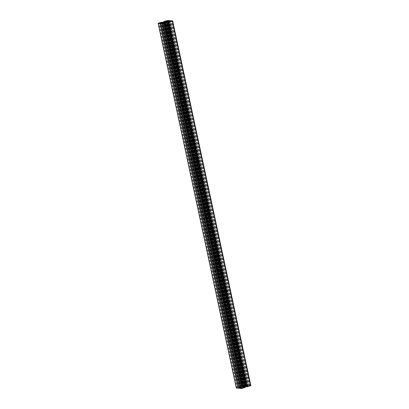 <?xml version="1.0" encoding="UTF-8"?>
<svg xmlns="http://www.w3.org/2000/svg" width="409" height="409" viewBox="0 0 409 409"><rect width="100%" height="100%" fill="white"/><g stroke="black" fill="none" stroke-linecap="round" stroke-linejoin="round"><path stroke-width="0.31" stroke-dasharray="2.04 1.53" d="M162.02 23.477L240.231 388.31L244.045 387.681L240.247 388.315L162.036 23.482M246.964 385.518L243.166 386.152L246.964 385.518L168.759 20.701M247.123 386.49L248.969 385.728L250.006 385.815L247.123 386.49L168.912 21.657M240.088 387.343L238.242 388.105L237.21 388.018L240.088 387.343L161.913 22.674M164.786 22.398L243.002 387.231L242.358 387.093L243.738 386.684L244.955 386.669L243.002 387.231L164.791 22.398M244.955 386.669L166.739 21.835L244.955 386.669M164.045 22.331L242.256 387.17L164.05 22.337M172.603 20.844L250.819 385.677L248.897 385.539L245.691 386.5L244.873 386.244L247.982 385.442L245.318 385.421L241.898 386.433L243.744 386.561L241.024 387.257L240.027 386.975L236.376 388.075M240.574 387.001L162.393 22.388L240.574 387.001M241.024 387.257L162.813 22.423M241.791 387.134L163.58 22.301M243.744 386.561L165.527 21.723M243.974 386.387L165.757 21.554M163.82 22.229L241.908 386.439L163.825 22.224M247.982 385.442L169.832 20.961L247.982 385.442M244.873 386.244L166.698 21.6M244.643 386.413L166.427 21.58M245.691 386.5L167.48 21.667M246.458 386.377L168.247 21.544M169.837 21.074L248.043 385.815L169.853 21.074M246.591 386.612L247.154 386.663L246.653 386.822M245.308 387.4L243.243 387.446L245.18 386.771M243.473 387.277L165.297 22.633M243.243 387.446L165.026 22.613M239.158 388.044L240.753 387.456L242.573 387.42L239.239 388.386M242.343 387.589L164.127 22.756M242.573 387.42L164.357 22.587M241.52 387.333L163.406 22.965M240.753 387.456L162.659 23.185M240.298 388.279L162.092 23.487M240.973 388.376L162.756 23.543M242.639 388.11L164.423 23.272M243.984 387.712L165.768 22.878M244.03 387.676L165.824 22.858L244.045 387.681M243.309 387.614L165.154 23.057M241.642 387.885L163.518 23.482M246.918 385.554L168.702 20.721M246.244 385.457L168.089 20.9M244.577 385.728L166.453 21.319M243.232 386.122L165.026 21.329M164.955 21.319L243.166 386.152L164.97 21.324M243.907 386.219L165.691 21.386M245.574 385.948L167.358 21.115M247.624 386.122L169.5 21.708M247.849 386.551L169.633 21.718M248.012 386.525L169.801 21.692M249.357 386.132L171.146 21.294M249.858 385.764L171.683 21.094M249.137 385.702L171.023 21.334M248.969 385.728L170.86 21.38M239.587 387.712L161.376 22.878M239.367 387.282L161.253 22.914M239.199 387.308L161.09 22.96M237.854 387.706L159.73 23.287M237.353 388.075L159.142 23.236M238.079 388.136L159.863 23.298M238.242 388.105L160.031 23.272M243.099 387.154L164.899 22.388L243.104 387.149M243.053 387.231L164.837 22.398M243.381 387.175L165.17 22.342M243.473 387.149L165.262 22.316M243.57 387.078L165.359 22.244M243.641 387.057L165.425 22.224L243.575 386.776M244.357 386.842L166.146 22.009M244.439 386.822L166.228 21.989M244.761 386.771L166.55 21.938M244.853 386.745L166.642 21.907M244.904 386.669L166.698 21.866M244.582 386.72L166.386 21.963M244.531 386.72L166.335 21.974M244.142 386.684L165.977 22.076M244.112 386.679L165.952 22.081L244.112 386.684M244.209 386.607L165.998 21.774L244.214 386.602M244.163 386.602L165.957 21.805M243.83 386.658L165.691 22.158M243.738 386.684L165.599 22.183M243.641 386.756L165.492 22.209M242.854 386.991L164.679 22.326M242.772 387.011L164.592 22.321M242.45 387.062L164.254 22.306M242.358 387.093L164.162 22.321M242.312 387.17L164.096 22.331M242.634 387.113L164.418 22.28M242.685 387.113L164.469 22.28M243.074 387.149L164.858 22.316M236.647 387.972L158.431 23.139M240.027 386.975L161.816 22.142M240.129 386.96L161.913 22.127M240.507 387.032L162.337 22.383M240.098 387.154L161.887 22.347M161.846 22.337L240.057 387.175L161.857 22.342M243.018 386.311L164.899 21.912M242.915 386.326L164.796 21.938M242.506 386.444L164.387 22.06M242.338 386.474L164.224 22.106M241.934 386.413L163.723 21.58M245.318 385.421L167.102 20.583M246.152 385.283L167.935 20.45M247.941 385.462L169.827 21.079M247.138 385.697L169.024 21.314M246.975 385.723L168.861 21.365M246.75 385.702L168.656 21.421M246.653 385.723L168.559 21.452M248.237 385.856L170.021 21.023M248.268 385.83L170.057 21.007L248.278 385.835M248.094 385.779L169.883 20.941M248.897 385.539L170.686 20.706M248.999 385.523L170.783 20.69M246.704 386.802L168.493 21.968M247.118 386.679L168.902 21.846M247.143 386.658L168.932 21.835L247.154 386.663M244.199 387.527L165.982 22.689M244.296 387.507L166.085 22.674M244.71 387.389L166.494 22.556M244.879 387.359L166.662 22.526M239.27 388.376L161.059 23.538M240.073 388.136L161.862 23.303M240.241 388.11L162.025 23.277M240.461 388.131L162.25 23.298M240.564 388.115L162.347 23.277M238.979 387.977L160.768 23.17M238.948 388.003L160.732 23.17M239.168 388.018L161.034 23.548L239.183 388.023M246.98 385.523L168.769 20.69M246.98 386.439L168.764 21.6M250.006 385.815L171.79 20.982M240.236 387.4L162.02 22.561M237.21 388.018L158.994 23.185M238.938 387.998L160.722 23.165"/><path stroke-width="0.61" d="M162.036 23.482L165.834 22.848L162.036 23.482M168.753 20.685L164.955 21.319L168.759 20.701M168.912 21.657L170.757 20.895L171.79 20.982L168.912 21.657M161.877 22.51L160.031 23.272L158.994 23.185L160.988 22.475L161.913 22.674M164.791 22.393L164.147 22.255L165.527 21.851L166.744 21.83L164.791 22.393M236.376 388.075L239.158 388.044M160.103 23.461L163.309 22.5L164.127 22.756L161.018 23.558L163.682 23.579L167.102 22.567L165.256 22.439L167.976 21.743L168.973 22.025L172.68 20.874L170.783 20.69L167.48 21.667L166.657 21.411L169.766 20.608L167.102 20.583L163.682 21.6L165.527 21.723L162.813 22.423L161.816 22.142L158.109 23.293L160.103 23.461L238.314 388.294M169.766 20.608L169.832 20.961L169.766 20.608M246.653 386.822L250.819 385.677M246.637 386.832L168.426 21.999L246.653 386.837M245.18 386.771L246.591 386.612M246.187 386.577L167.976 21.743M245.42 386.699L167.209 21.866M239.234 388.392L161.018 23.558L239.234 388.392L241.898 388.417L245.318 387.4L167.092 22.561L245.318 387.4M163.406 22.965L163.309 22.5M162.659 23.185L162.542 22.623M160.967 23.19L161.044 23.543L160.957 23.201M165.154 23.057L165.093 22.781M163.518 23.482L163.426 23.052M168.089 20.9L168.027 20.624M166.453 21.319L166.361 20.89M169.5 21.708L169.413 21.288M171.023 21.334L170.921 20.864M170.86 21.38L170.757 20.895M161.253 22.914L161.151 22.449M161.09 22.96L160.988 22.475M159.73 23.287L159.643 22.868M165.691 22.158L165.619 21.825M165.599 22.183L165.527 21.851M165.492 22.209L165.43 21.922M165.42 22.224L165.359 21.943M239.117 388.059L160.906 23.221M238.217 388.31L160.001 23.477M236.397 388.156L158.181 23.323M164.899 21.912L164.801 21.473M164.796 21.938L164.704 21.493M164.387 22.06L164.29 21.611M164.224 22.106L164.121 21.641M163.825 22.224L163.692 21.6M169.827 21.079L169.73 20.624M169.024 21.314L168.927 20.864M168.861 21.365L168.759 20.89M168.656 21.421L168.539 20.869M168.559 21.452L168.436 20.885M250.569 385.861L172.353 21.028M247.184 386.858L168.973 22.025M247.087 386.873L168.871 22.04M245.277 387.42L167.066 22.587M241.898 388.417L163.682 23.579M241.065 388.55L162.848 23.717M236.32 388.126L158.109 23.293M163.82 22.229L163.682 21.6M250.891 385.707L172.68 20.874"/></g></svg>

